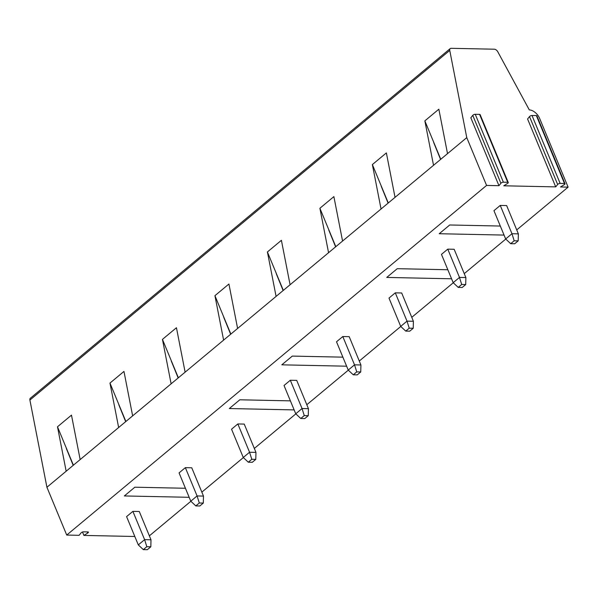 <?xml version="1.0" encoding="UTF-8"?>
<svg xmlns="http://www.w3.org/2000/svg" width="598" height="598" viewBox="0 0 598 598"><rect width="100%" height="100%" fill="white"/><g stroke="black" fill="none" stroke-linecap="round" stroke-linejoin="round"><path stroke-width="0.9" d="M564.998 183.698A1.704 0.628 157.5 0 1 564.295 184.618L560.505 186.98L568.1 187.137L539.65 118.449A9.777 5.853 50.2 0 0 529.312 109.912L497.753 51.727A3.409 2.041 50.2 0 0 494.359 49.208L451.169 48.303A3.409 2.041 50.2 0 0 450.197 48.61A3.409 2.041 50.2 0 0 449.748 50.426L466.769 137.622L486.57 185.432L498.956 185.694L470.828 117.776L472.764 115.377A1.704 0.628 -22.5 0 1 475.253 114.285L479.596 114.382A1.704 0.628 -22.5 0 1 480.119 114.599L508.255 182.51A1.704 0.628 157.5 0 1 507.545 183.429L503.755 185.791L555.714 186.882L527.578 118.972L529.514 116.565A1.704 0.628 -22.5 0 1 532.003 115.481L536.346 115.571A1.704 0.628 -22.5 0 1 536.869 115.788L564.998 183.698A1.704 0.628 157.5 0 0 564.475 183.481L560.139 183.392A1.704 0.628 157.5 0 0 557.65 184.476L555.714 186.882M508.255 182.51A1.704 0.628 157.5 0 0 507.724 182.293L503.381 182.196A1.704 0.628 157.5 0 0 500.892 183.287L498.956 185.694M486.57 185.432L66.722 535.061L79.115 535.322L81.051 532.915A1.704 0.628 -22.5 0 1 83.541 531.831L87.876 531.921A1.704 0.628 -22.5 0 1 88.407 532.138A1.704 0.628 -22.5 0 1 87.697 533.057L83.907 535.419L134.819 536.488M149.365 535.845L190.874 501.274M201.84 492.139L243.356 457.575M254.322 448.44L295.838 413.868M306.804 404.734L348.313 370.169M359.286 361.028L400.795 326.463M411.768 317.329L453.277 282.757M464.25 273.622L505.759 239.058M516.732 229.916L568.1 187.137M138.302 544.898L126.582 516.605L132.883 511.357L139.274 511.492L150.995 539.785L150.823 546.781L147.325 549.697L143.326 549.614L138.302 544.898L144.604 539.65L146.824 546.699L143.326 549.614M190.784 501.191L179.064 472.898L185.358 467.651L191.756 467.786L203.477 496.086L203.305 503.075L199.807 505.99L195.808 505.908L190.784 501.191L197.078 495.951L199.306 502.993L195.808 505.908M243.266 457.492L231.546 429.192L237.84 423.952L244.238 424.087L255.959 452.38L255.787 459.376L252.289 462.291L248.29 462.202L243.266 457.492L249.56 452.245L251.788 459.294L248.29 462.202M295.748 413.786L284.028 385.493L290.322 380.246L296.72 380.38L308.441 408.673L308.262 415.67L304.763 418.585L300.772 418.503L295.748 413.786L302.042 408.539L304.27 415.588L300.772 418.503M348.23 370.08L336.51 341.787L342.804 336.539L349.202 336.674L360.923 364.974L360.744 371.963L357.245 374.879L353.254 374.797L348.23 370.08L354.524 364.84L356.752 371.881L353.254 374.797M400.705 326.381L388.984 298.081L395.285 292.841L401.677 292.975L413.397 321.268L413.225 328.265L409.727 331.18L405.728 331.09L400.705 326.381L407.006 321.133L409.234 328.182L405.728 331.09M453.187 282.675L441.466 254.382L447.767 249.134L454.159 249.269L465.879 277.562L465.707 284.558L462.209 287.474L458.21 287.391L453.187 282.675L459.488 277.435L461.708 284.476L458.21 287.391M505.669 238.968L511.97 233.728L514.19 240.77L518.189 240.859L514.691 243.767L510.692 243.685L505.669 238.968L493.948 210.675L500.249 205.428L506.641 205.563L518.361 233.863L511.97 233.728L500.249 205.428M189.17 497.304L124.347 495.944L134.842 487.206L185.432 488.267M294.134 409.899L229.311 408.539L239.805 399.793L290.389 400.854M346.616 366.193L281.793 364.832L292.287 356.094L342.871 357.156M451.58 278.788L386.749 277.427L397.244 268.689L447.835 269.743M504.062 235.081L439.231 233.721L449.726 224.983L500.317 226.044M450.197 48.61L30.349 398.238A3.409 2.041 50.2 0 0 29.9 400.055L46.921 487.25L66.161 471.224L57.49 426.785L71.483 415.132L80.154 459.57L118.643 427.518L109.972 383.079L123.965 371.425L132.636 415.864L171.125 383.819L162.447 339.38L176.447 327.726L185.118 372.165L223.607 340.113L214.929 295.674L228.929 284.02L237.6 328.459L276.089 296.406L267.411 251.967L281.404 240.314L290.082 284.753L328.564 252.707L319.893 208.268L333.886 196.615L342.564 241.054L381.046 209.001L372.375 164.562L386.368 152.909L395.039 197.347L433.528 165.302L424.857 120.863L438.85 109.202L447.521 153.641L466.769 137.622M447.521 153.641L433.528 165.302M395.039 197.347L381.046 209.001M342.564 241.054L328.564 252.707M290.082 284.753L276.089 296.406M237.6 328.459L223.607 340.113M185.118 372.165L171.125 383.819M132.636 415.864L118.643 427.518M80.154 459.57L66.161 471.224M46.921 487.25L66.722 535.061M83.907 535.419L82.502 532.026M73.27 465.304L66.333 448.5L73.203 465.356M73.397 465.199L57.49 426.785M125.752 421.605L118.815 404.794L125.685 421.657M125.879 421.493L109.972 383.079M178.234 377.899L171.297 361.087L178.167 377.951M178.361 377.786L162.447 339.38M230.708 334.192L223.779 317.389L230.649 334.245M230.843 334.088L214.929 295.674M283.19 290.493L276.261 273.682L283.131 290.546M283.325 290.381L267.411 251.967M335.672 246.787L328.743 229.976L335.613 246.839M335.807 246.682L319.893 208.268M388.154 203.081L381.218 186.277L388.095 203.133M388.281 202.976L372.375 164.562M440.569 159.434L433.7 142.571L440.636 159.382M440.763 159.27L424.857 120.863M518.189 240.859L518.361 233.863M514.19 240.77L510.692 243.685M465.707 284.558L461.708 284.476M465.879 277.562L459.488 277.435L447.767 249.134M413.225 328.265L409.234 328.182M413.397 321.268L407.006 321.133L395.285 292.841M360.744 371.963L356.752 371.881M360.923 364.974L354.524 364.84L342.804 336.539M308.262 415.67L304.27 415.588M308.441 408.673L302.042 408.539L290.322 380.246M255.787 459.376L251.788 459.294M255.959 452.38L249.56 452.245L237.84 423.952M203.305 503.075L199.306 502.993M203.477 496.086L197.078 495.951L185.358 467.651M150.823 546.781L146.824 546.699M150.995 539.785L144.604 539.65L132.883 511.357M29.9 400.055L449.748 50.426M87.218 531.906L87.697 533.057M500.892 183.287L472.764 115.377M503.381 182.196L475.253 114.285M507.724 182.293L479.596 114.382M557.65 184.476L529.514 116.565M560.139 183.392L532.003 115.481M564.475 183.481L536.346 115.571"/></g></svg>
